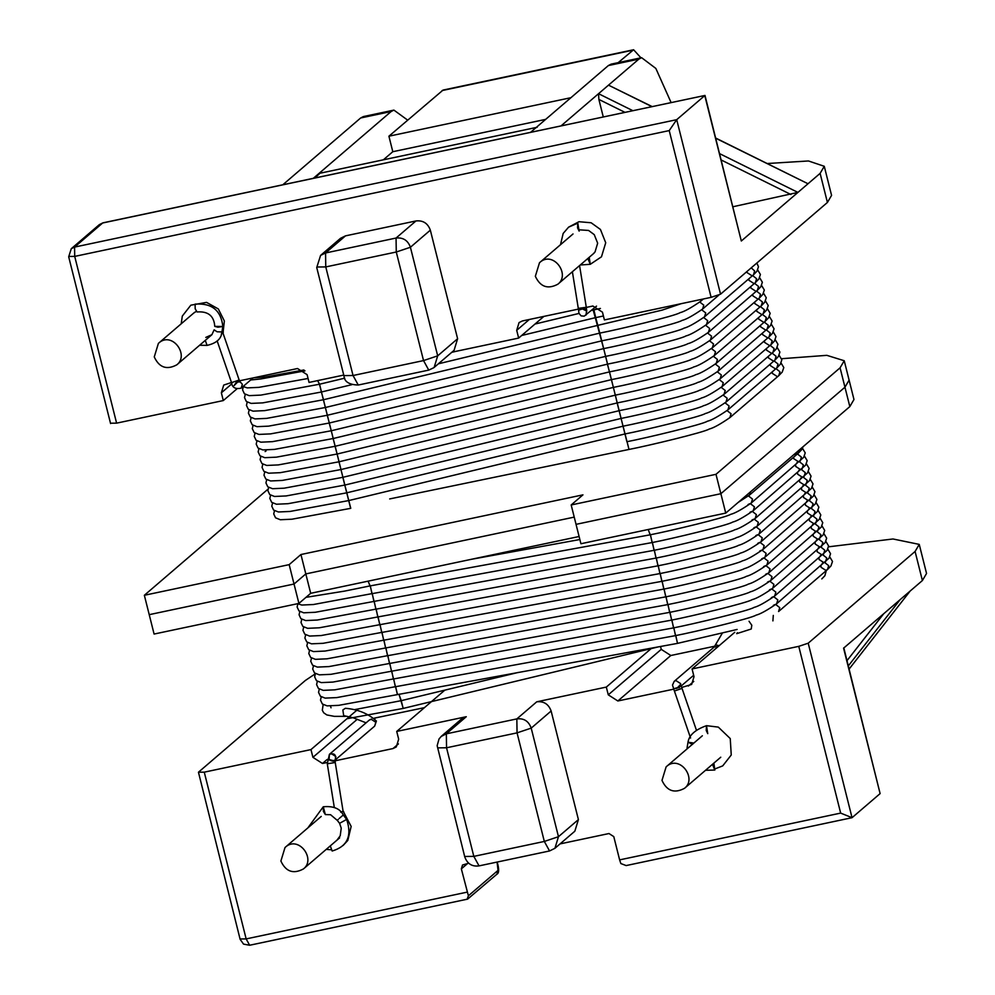 <?xml version="1.0" encoding="UTF-8"?>
<svg xmlns="http://www.w3.org/2000/svg" width="995" height="995" viewBox="0 0 995 995"><rect width="100%" height="100%" fill="white"/><g stroke="black" fill="none" stroke-linecap="round" stroke-linejoin="round"><path stroke-width="1.49" d="M314.893 177.993L319.992 173.23L537.213 127.26M828.574 546.815L893 538.979L919.243 544.389L915.089 551.466L808.214 643.193L798.774 646.352L692.072 668.938L734.745 632.31M919.243 544.389L926.544 573.468L922.39 580.545L900.201 599.587L848.337 665.866M327.094 762.506L322.492 763.476L312.915 757.332L310.975 749.583L204.261 772.157L198.453 772.219L305.328 680.493L315.303 673.814M798.774 646.352L840.663 813.102L852.043 817.691L880.115 793.6L843.586 648.18L900.201 599.587M883.709 613.753L847.019 660.63M554.924 848.3L558.469 836.695L544.327 841.447L549.551 850.961L554.924 848.3L574.849 831.198L578.406 819.594L551.13 711.015C548.631 704.149 543.855 701.077 536.765 701.798L516.84 718.9C523.905 718.067 528.681 721.139 531.206 728.116L517.052 732.867L446.544 747.78L473.819 856.372L544.327 841.447L517.052 732.867L516.84 718.9L446.345 733.825L441.096 736.511M880.115 793.6L843.797 647.82M468.67 863.237L462.526 865.003L461.344 868.871L468.396 895.798L498.047 870.364L496.866 874.232L467.625 899.119L249.633 945.25L246.151 938.907L240.342 938.969M249.633 945.25L243.539 944.106L240.131 939.317L198.453 772.219M840.663 813.102L619.624 859.879L620.843 863.548L626.154 865.575L852.043 817.691L808.214 643.193M335.066 760.814L392.988 748.563L396.296 746.934L398.672 739.186L396.719 731.437L466.269 716.711L461.307 719.161L441.382 736.263L439.031 738.974L437.153 745.665L464.789 856.981C467.339 863.847 472.09 866.807 479.043 865.886L473.819 856.372L465.1 856.459M437.825 747.867L446.544 747.78L446.345 733.825L466.269 716.711M681.687 687.47L691.649 684.436L694.012 676.687L692.072 668.938M536.765 701.798L606.316 687.085L608.268 694.833L617.845 700.977L673.714 689.162M619.624 859.879L613.778 836.608L608.99 833.536L560.061 843.897M606.316 687.085L651.128 648.628M310.975 749.583L358.188 709.062M396.719 731.437L444.815 690.157M660.531 646.476L661.252 649.362L670.829 655.506L714.957 646.165M374.294 718.154L424.442 707.644M468.396 895.798L467.128 899.144M498.047 870.364L497.065 862.068M144.35 595.284L289.172 564.638L300.938 554.526L305.813 573.916L574.227 517.114L305.813 573.916L294.035 584.028L149.225 614.661L144.35 595.284L268.439 488.781M840.078 367.814L844.954 387.204L720.865 493.707L715.99 474.316L840.078 367.814L844.233 360.737L826.833 355.339L781.697 358.697M725.741 513.097L580.918 543.743L576.043 524.353L720.865 493.707L725.741 513.097L849.829 406.594L853.971 399.517L849.108 380.127L844.954 387.204L720.865 493.707L576.043 524.353L571.18 504.962L715.99 474.316M300.938 554.526L582.958 494.851L571.18 504.962M298.91 603.418L310.689 593.306L305.813 573.916L294.035 584.028L298.91 603.418L154.088 634.051L149.225 614.661L294.035 584.028L289.172 564.638M849.829 406.594L844.954 387.204L849.108 380.127L844.233 360.737M310.689 593.306L579.102 536.504M767.157 163.528L808.462 160.966L824.27 166.289L831.571 195.381L827.417 202.458L720.542 294.184L711.114 297.343L604.4 319.93L602.46 312.169L592.883 306.025L586.316 307.418M824.27 166.289L820.116 173.366L797.928 192.408L719.683 153.678M741.312 241.001L704.783 95.582L676.712 119.674L74.575 247.083L102.659 222.992L704.995 95.445L741.312 241.001L797.928 192.408L733.004 206.736M715.766 138.081L807.903 183.702L715.815 138.28M282.804 184.784L360.65 117.982L363.424 116.552L393.908 110.109L407.651 120.121M360.65 117.982L391.135 111.527L393.908 110.109M391.135 111.527L313.301 178.329M530.522 132.372L608.368 65.558L611.129 64.14L641.613 57.685L655.842 68.431L671.127 102.622M561.006 125.917L598.542 93.704L598.878 99.425L603.281 116.975M608.368 65.558L638.852 59.115L641.613 57.685M652.21 106.614L608.505 85.147L598.542 93.704L632.895 110.706M638.852 59.115L608.505 85.147L651.974 106.664M790.888 194.485L721.275 160.021M625.022 112.373L598.878 99.425M344.32 375.6L353.038 375.513L358.262 385.028C349.195 384.742 344.444 381.781 344.009 376.122L316.733 267.543L320.589 255.404L340.526 238.302L345.489 235.865L415.985 220.94C423.074 220.218 427.85 223.29 430.337 230.156L457.613 338.735L454.068 350.339L434.143 367.441L437.688 355.837L423.534 360.588L353.038 375.513L325.763 266.921L396.271 252.009L423.534 360.588L428.758 370.103L433.857 367.677M110.582 423.559L68.692 256.809L71.267 248.713L74.575 247.083L74.712 256.399L68.904 256.461M102.933 222.843L99.351 224.621L102.933 222.843L704.995 95.445M231.487 382.503L223.726 385.077L221.363 392.814L223.303 400.562L116.602 423.149L110.793 423.211M711.114 297.343L669.225 130.594L676.712 119.674L720.542 294.184M320.589 255.404L325.564 252.966L396.06 238.041C403.137 237.32 407.925 240.392 410.413 247.257L396.271 252.009L396.06 238.041L415.985 220.94M345.489 235.865L325.564 252.966L325.763 266.921L317.044 267.008M451.917 352.193L518.656 338.076L516.703 330.315L519.067 322.579L522.387 320.95L578.406 309.097M239.472 380.811L297.53 368.523L307.107 374.667L309.047 382.428L343.748 375.078M518.656 338.076L543.917 316.385M223.303 400.562L236.673 389.095M280.888 861.048C285.839 871.707 293.351 874.331 303.425 868.946C316.398 859.12 298.289 834.643 285.018 847.516L280.888 861.048M154.262 356.931L158.392 343.387C171.662 330.514 189.771 355.004 176.799 364.829C166.725 370.215 159.2 367.578 154.262 356.931M661.986 780.416C666.924 791.062 674.448 793.699 684.523 788.314C697.495 778.488 679.386 754.011 666.115 766.871L661.986 780.416M535.347 276.287L539.489 262.742C552.76 249.882 570.869 274.359 557.896 284.184C547.81 289.57 540.297 286.933 535.347 276.287M718.228 646.489L714.174 647.048L674.2 681.351L675.854 680.53L680.642 683.602L680.742 685.008L680.642 683.602L675.854 680.53L674.175 681.376M586.689 310.241L585.955 315.204L586.689 310.241M774.981 604.587L773.326 605.395M778.575 611.527L779.769 607.659L775.752 604.5L779.757 607.659L778.575 611.527L827.492 569.55L825.838 570.359L821.049 567.287L820.975 565.72M675.692 635.594L677.545 643.367L737.133 629.449M593.02 309.134L593.891 309.843L591.528 310.415M699.783 302.032L703.788 305.179L702.607 309.047C692.98 315.664 686.102 319.47 681.961 320.452C677.707 323.549 620.656 337.23 601.577 340.887L592.97 309.171M673.739 627.833L675.605 635.606C694.684 631.949 751.735 618.268 755.989 615.171C760.13 614.189 767.021 610.383 776.635 603.766L777.816 599.898L773.811 596.751M595.868 317.554L521.666 335.489M603.418 315.987L595.731 317.629L593.866 309.855M671.787 620.084L673.652 627.857C692.744 624.188 749.782 610.52 754.036 607.41C758.19 606.428 765.068 602.634 774.682 596.017L775.864 592.149L771.859 588.99M597.808 325.315L607.559 364.083M669.846 612.323L671.7 620.096C690.791 616.44 747.842 602.759 752.083 599.662C756.237 598.679 763.115 594.873 772.742 588.256L773.923 584.388L769.906 581.229M667.894 604.574L669.759 612.348C688.838 608.679 745.889 595.01 750.143 591.901C754.285 590.918 761.175 587.112 770.789 580.508L771.971 576.627L767.966 573.481M665.941 596.813L667.807 604.587C686.898 600.918 743.949 587.249 748.19 584.152C752.344 583.157 759.222 579.364 768.836 572.747L770.018 568.879L766.013 565.72M603.654 348.573L607.522 364.133L331.273 430.76L333.163 438.521L274.433 449.404L262.804 449.927L258.028 448.024L256.2 444.143L256.959 440.922M664.001 589.065L665.854 596.838C684.946 593.169 741.996 579.488 746.25 576.391C750.392 575.408 757.27 571.603 766.896 564.986L768.078 561.118L764.061 557.971M662.048 581.304L663.914 589.077C683.005 585.408 740.044 571.739 744.297 568.63C748.439 567.647 755.329 563.854 764.944 557.237L766.125 553.369L762.12 550.21M660.108 573.543L661.961 581.316C681.053 577.66 738.103 563.978 742.345 560.881C746.499 559.899 753.377 556.093 762.991 549.476L764.172 545.608L760.168 542.462M609.5 371.844L626.9 441.718C645.991 438.049 703.03 424.38 707.283 421.271C711.425 420.288 718.315 416.495 727.93 409.878L776.846 367.901L778.028 364.033L774.035 360.874M333.201 438.521L339.071 461.779L615.32 395.152L607.497 364.145M658.155 565.794L660.021 573.568C679.1 569.899 736.151 556.23 740.404 553.12C744.546 552.138 751.424 548.344 761.051 541.728L762.232 537.86L758.227 534.701M656.202 558.033L658.068 565.807C677.16 562.138 734.198 548.469 738.452 545.372C742.593 544.377 749.484 540.583 759.098 533.967L760.279 530.099L756.275 526.94M654.262 550.285L656.115 558.058C675.207 554.389 732.258 540.72 736.499 537.611C740.653 536.628 747.531 532.822 757.158 526.218L758.339 522.338L754.322 519.191M615.345 395.114L617.161 402.938C636.24 399.269 693.291 385.6 697.545 382.49C701.686 381.508 708.577 377.714 718.191 371.098L767.095 329.121L768.277 325.253L764.297 322.094M652.31 542.524L654.175 550.297C673.254 546.628 730.305 532.959 734.559 529.85C738.7 528.867 745.591 525.074 755.205 518.457L756.387 514.589L752.382 511.43M374.058 601.366L372.155 593.642M652.421 542.499L654.063 550.322L373.909 601.428L372.254 593.617M338.947 461.804L341.011 469.54L617.273 402.913M650.357 534.763L652.222 542.549C671.314 538.88 728.352 525.198 732.606 522.101C736.76 521.119 743.638 517.313 753.252 510.696L754.434 506.828L750.429 503.681M372.105 593.605L313.4 604.525L301.771 605.047L297.692 603.666M650.469 534.75L652.111 542.561L371.968 593.679L370.314 585.868M339.046 461.792L344.855 485.062L286.125 495.945L274.496 496.468L269.72 494.552L267.879 490.684L268.65 487.463M627.012 441.693L617.136 402.95M648.168 529.514L650.27 534.788C669.361 531.119 726.412 517.45 730.666 514.34C734.807 513.358 741.685 509.564 751.312 502.948L752.494 499.08L748.476 495.92M368.075 581.167L370.128 585.893L344.606 591.105L305.975 597.348M648.218 529.502L650.17 534.812L370.016 585.918L368.125 581.155M342.84 477.326L350.65 508.346L291.97 519.203L280.341 519.738L275.565 517.823L273.724 513.942L274.496 510.721M372.08 593.654L370.215 585.881M264.757 471.941L263.986 475.175L265.827 479.043L270.603 480.958L282.219 480.436L340.962 469.54L342.902 477.301M344.78 485.075L346.857 492.799L623.106 426.183M270.603 495.212L269.832 498.433L271.672 502.313L276.448 504.229L288.065 503.694L346.807 492.811L350.762 508.321M627.037 441.643L628.989 449.404M272.555 502.972L271.784 506.194L273.613 510.062L278.389 511.977L290.018 511.455L348.747 500.572M658.516 646.837L403.224 708.415L398.995 694.187M518.445 672.396L401.271 700.654L398.92 694.199M397.44 694.435L395.637 686.687M675.792 635.569L677.495 643.379M395.488 686.674L336.77 697.594L325.141 698.117L320.378 696.201L318.537 692.333L319.308 689.112M673.851 627.82L675.493 635.631L395.338 686.749L393.684 678.938M317.616 380.612L319.582 384.219L344.718 378.162M397.403 694.485L395.537 686.712M393.535 678.913L334.83 689.833L323.201 690.356L318.425 688.453L316.584 684.572L317.355 681.351M671.899 620.059L673.54 627.882L393.398 678.988L391.744 671.177M317.629 380.612L319.47 384.244L327.318 415.251M597.784 325.353L595.706 317.629M395.45 686.724L393.585 678.951M243.327 386.632L242.556 389.853L244.397 393.734L249.173 395.637L260.802 395.114L319.532 384.232M315.403 673.59L314.644 676.824L316.472 680.692L321.248 682.607L332.877 682.085L391.495 671.227L389.791 663.429M669.946 612.298L671.65 620.109M321.41 392.005L323.487 399.741L599.736 333.114M393.51 678.963L391.644 671.202M319.569 384.232L321.472 391.993M391.557 671.215L389.692 663.441L330.925 674.324L319.308 674.846L314.532 672.943L312.691 669.063L313.462 665.842M668.006 604.55L669.647 612.36L389.493 663.478L387.851 655.668M247.22 402.142L246.449 405.363L248.29 409.243L253.066 411.159L264.695 410.624L323.425 399.741L333.226 438.509L609.475 371.894L607.398 364.17M387.689 655.655L328.984 666.575L317.355 667.098L312.579 665.182L310.738 661.302L311.51 658.081M666.053 596.789L667.695 604.612L387.553 655.717L385.898 647.907M327.38 415.251L603.629 348.623L601.552 340.899M389.605 663.454L387.739 655.693M249.173 409.903L248.402 413.124L250.242 416.992L255.018 418.907L266.635 418.385L325.377 407.502M664.1 589.04L665.754 596.851L385.6 647.969L383.946 640.158M327.255 415.276L329.333 422.999L605.582 356.384M387.664 655.705L385.799 647.932M309.569 650.332L308.798 653.553L310.627 657.421L315.403 659.337L327.032 658.814L385.662 647.956L383.846 640.171L325.079 651.053L313.462 651.588L308.686 649.673L306.846 645.792L307.617 642.571M662.16 581.279L663.802 589.102L383.647 640.208L382.005 632.397M329.196 423.037L331.273 430.76M381.844 632.385L323.139 643.305L311.51 643.827L306.734 641.912L304.893 638.044L305.664 634.822M660.207 573.53L661.849 581.341L381.707 632.459L380.053 624.649M383.759 640.195L381.893 632.422M255.018 433.161L254.247 436.395L256.088 440.263L260.864 442.178L272.481 441.656L331.223 430.76M379.903 624.624L377.864 616.925M658.255 565.769L659.909 573.593L379.754 624.698L378.1 616.888M333.101 438.546L335.166 446.27L611.428 379.642M381.819 632.434L379.953 624.661M656.314 558.008L657.956 565.832L377.814 616.95L376.16 609.139M258.911 448.683L258.14 451.904L259.981 455.772L264.757 457.688L276.386 457.165L335.066 446.295L337.118 454.031L339.009 461.792L280.279 472.675L268.65 473.197L263.874 471.294L262.046 467.414L262.804 464.192M376.01 609.114L317.293 620.034L305.664 620.557L300.888 618.654L299.06 614.773L299.818 611.552M654.362 550.26L656.004 558.071L375.861 609.189L374.207 601.378M377.913 616.925L376.048 609.151M265.105 451.568L266.1 450.946M260.864 456.431L260.093 459.653L261.934 463.533L266.71 465.449L278.326 464.914L337.069 454.031M375.973 609.164L374.108 601.403M403.162 708.415L401.246 700.654L354.357 709.684M329.071 759.819L329.42 754.309L331.074 753.489L335.862 756.561L335.141 759.969C336.385 754.77 334.469 752.879 329.42 754.309L369.394 719.994L371.048 719.186L375.836 722.258L374.667 726.114L334.656 760.454M239.708 381.371L242.357 384.281L241.138 388.187L242.357 384.281L239.708 381.371M712.445 764.347L714.833 770.043L713.863 763.128M577.56 227.905L577.784 223.154L579.152 231.101L577.56 227.905M334.32 807.554L327.28 763.787L335.24 762.506L343.101 811.248L340.725 812.231M217.134 340.85L231.536 382.64L239.173 380.015L222.979 333.039L221.325 334.009M336.919 840.203L340.215 835.8L341.235 828.163L339.594 823.325L346.658 819.42C352.193 835.949 347.367 846.484 332.156 851.023L330.29 845.899M205.281 340.377L207.072 345.389C216.512 343.238 221.462 338.76 221.922 331.957L222.843 326.497C221.052 310.378 211.811 302.915 195.107 304.122L195.182 308.811L197.072 311.957C208.142 311.099 214.037 315.912 214.771 326.372L217.905 327.218L222.843 326.497L214.771 326.372M640.954 57.834L633.604 49.75L443.061 90.072L388.908 136.203L392.801 151.713L383.373 159.809M633.604 49.75L618.181 62.648M388.908 136.203L570.931 97.697M392.801 151.713L545.658 119.375M915.089 551.466L922.39 580.545M849.121 669.026L910.164 591.042L849.133 669.038M578.406 819.594L558.469 836.695L531.206 728.116L551.13 711.015M204.261 772.157L246.151 938.907L467.19 892.129M608.268 694.833L661.252 649.362M312.915 757.332L357.304 719.248M617.845 700.977L670.829 655.506M688.341 686.065L693.764 681.413M392.988 748.563L398.41 743.899M322.492 763.476L327.032 759.571M374.804 718.577L375.476 718.004M461.344 868.871L467.662 863.449M827.417 202.458L820.116 173.366M430.337 230.156L410.413 247.257L437.688 355.837L457.613 338.735M116.602 423.149L74.712 256.399L669.225 130.594M516.703 330.315L529.34 319.47M221.363 392.814L231.934 383.734M772.904 620.892L773.289 615.42M749.036 621.278L751.797 625.221L751.25 629.002L736.698 633.666L737.394 632.708M824.693 562.523L828.673 565.682L827.492 569.55L830.949 565.944L832.504 561.454L829.78 556.926M822.231 563.419L823.885 562.61M727.046 410.612L731.064 413.758L729.882 417.626L778.786 375.65L779.968 371.782L775.988 368.635M772.269 371.819L772.344 373.399L777.132 376.471M773.028 596.826L771.374 597.647M822.741 554.762L826.721 557.921L825.539 561.789L823.885 562.61L819.109 559.538L819.022 557.959M820.29 555.67L821.945 554.849M771.088 589.077L769.421 589.886M820.8 547.014L824.78 550.173L823.599 554.041L821.945 554.849L817.156 551.777L817.082 550.198M818.338 547.909L819.992 547.101M769.135 581.316L767.481 582.137M818.848 539.253L822.828 542.412L821.646 546.28L819.992 547.101L815.203 544.029L815.129 542.449M816.385 540.161L818.039 539.34M701.861 299.308L700.654 301.298L703.341 298.998M767.182 573.568L765.528 574.376M816.895 531.504L820.887 534.651L819.693 538.519L818.039 539.34L813.263 536.268L813.176 534.688M814.445 532.4L816.099 531.579M702.607 309.047L718.912 295.055M765.242 565.807L763.588 566.615M814.955 523.743L818.935 526.902L817.753 530.77L816.099 531.579L811.311 528.507L811.236 526.94M812.492 524.639L814.146 523.83M701.724 309.781L705.729 312.94L704.547 316.808L753.464 274.831L754.645 270.963L751.225 267.842M746.897 271.56L747.021 272.568L751.81 275.64M763.289 558.046L761.635 558.867M813.002 515.995L816.982 519.141L815.8 523.009L814.146 523.83L809.358 520.758L809.283 519.179M810.539 516.89L812.206 516.069M703.676 317.542L707.681 320.688L706.5 324.557L755.416 282.58L756.598 278.712L752.606 275.565M748.899 278.749L748.974 280.329L753.762 283.401M761.337 550.297L759.682 551.106M811.049 508.234L815.042 511.393L813.86 515.261L812.206 516.069L807.418 512.997L807.343 511.418M808.599 509.129L810.253 508.321M705.617 325.29L709.634 328.449L708.452 332.318L757.357 290.341L758.538 286.473L754.558 283.314M750.839 286.51L750.914 288.077L755.702 291.149M759.396 542.536L757.742 543.357M809.109 500.473L813.089 503.632L811.908 507.5L810.253 508.321L805.465 505.249L805.39 503.669M806.646 501.38L808.301 500.56M707.569 333.051L711.574 336.198L710.393 340.079L759.309 298.09L760.491 294.221L756.511 291.075M752.792 294.259L752.867 295.838L757.655 298.91M757.444 534.788L755.79 535.596M807.156 492.724L811.136 495.871L809.955 499.751L808.301 500.56L803.525 497.488L803.438 495.908M804.706 493.619L806.36 492.811M709.522 340.8L713.527 343.959L712.345 347.827L761.25 305.851L762.444 301.983L758.451 298.823M754.732 302.02L754.819 303.599L759.595 306.671M755.491 527.027L753.837 527.847M805.204 484.963L809.196 488.122L808.015 491.99L806.36 492.811L801.572 489.739L801.497 488.159M802.754 485.858L804.408 485.05M711.462 348.561L715.48 351.72L714.298 355.588L763.202 313.612L764.384 309.743L760.404 306.584M756.685 309.768L756.76 311.348L761.548 314.42M753.551 519.266L751.897 520.087M803.264 477.214L807.243 480.361L806.062 484.229L804.408 485.05L799.619 481.978L799.545 480.398M800.801 478.11L802.455 477.289M713.415 356.322L717.42 359.469L716.238 363.337L765.155 321.36L766.337 317.492L762.357 314.345M758.638 317.529L758.712 319.109L763.501 322.181M751.598 511.517L749.944 512.326M801.311 469.453L805.291 472.613L804.109 476.481L802.455 477.289L797.679 474.217L797.592 472.65M798.861 470.349L800.515 469.54M715.368 364.07L719.373 367.23L718.191 371.098M760.578 325.29L760.665 326.858L765.441 329.93M749.658 503.756L748.004 504.577M799.371 461.705L803.351 464.852L802.169 468.72L800.515 469.54L795.726 466.468L795.652 464.889M796.908 462.6L798.562 461.779M717.308 371.831L721.325 374.978L720.144 378.846L769.048 336.87L770.229 333.002L766.25 329.855M762.531 333.039L762.605 334.618L767.394 337.691M747.705 496.007L746.051 496.816M797.418 453.944L801.398 457.103L800.216 460.971L798.562 461.779L793.774 458.707L793.699 457.128M794.955 454.839L796.609 454.031M719.261 379.58L723.265 382.739L722.084 386.607L771.001 344.631L772.182 340.763L768.19 337.603M764.483 340.8L764.558 342.379L769.346 345.439M799.532 449.752L798.276 453.21L749.359 495.187L750.628 491.741M803.127 446.668L801.721 449.616L798.276 453.21L794.669 453.931M721.213 387.341L725.218 390.5L724.037 394.368L772.941 352.392L774.122 348.511L770.142 345.364M766.424 348.548L766.511 350.128L771.287 353.2M723.154 395.09L727.158 398.249L725.977 402.117L774.894 360.14L776.075 356.272L772.095 353.113M768.376 356.31L768.451 357.889L773.239 360.961M725.106 402.851L729.111 406.01L727.93 409.878M770.329 364.058L770.404 365.638L775.192 368.71M374.667 726.114L376.396 721.039C368.237 713.577 357.901 709.323 345.377 708.291L342.84 709.982L343.685 715.616L353.088 717.756L366.098 722.83M696.45 730.268L682.023 688.403L674.399 691.04L672.496 685.07L674.2 681.351M579.575 265.578L586.291 307.268L578.418 308.375L578.941 313.288L581.105 315.875L584.202 316.161L596.515 306.137M706.214 730.442L707.756 733.651L706.5 725.678L706.214 730.442M693.876 743.054L688.005 742.208L692.557 744.384M687.906 748.165L687.097 747.668L688.005 742.208C689.075 735.168 695.244 729.658 706.5 725.678L718.315 727.109L730.243 738.564L731.25 754.981L722.731 765.876L715.281 768.787M589.189 257.319L590.296 264.297L587.809 258.513M580.259 264.993L590.296 264.297L601.477 256.797L605.719 242.755L600.445 229.459L591.142 222.768L578.978 221.711L568.68 227.109M338.288 819.345L337.305 820.402L339.594 823.325M346.658 819.42L343.287 814.992L339.295 818.387M323.4 811.447L325.353 814.569L323.276 806.771L323.4 811.447M221.922 331.957L217.072 331.783L214.124 329.83L211.91 334.693L205.803 337.417M442.091 90.57L632.633 50.247M479.043 865.886L549.551 850.961M496.866 874.232C498.706 873.498 499.104 870.6 498.085 865.526L497.201 862.043M71.267 248.713L99.351 224.621M358.262 385.028L428.758 370.103M339.656 837.852L303.425 868.946M321.248 816.41L285.018 847.516M194.622 312.293L158.392 343.387M211.86 334.73L176.799 364.829M720.753 757.22L684.523 788.314M702.346 735.778L666.115 766.871M573.02 233.962L539.489 262.742M594.127 253.091L557.896 284.184M821.82 578.916L824.88 575.744L826.298 570.57M693.664 675.282L681.152 686.028M714.174 647.048L722.258 633.268M719.174 645.68L716.4 645.058L718.179 646.464M600.408 308.45L593.779 309.868M729.882 417.626C720.256 424.243 713.378 428.049 709.236 429.032C704.982 432.128 647.932 445.81 628.84 449.479L389.679 498.93M778.786 375.65L782.244 372.055L783.799 367.565L781.075 363.026M776.635 603.766L828.997 558.195L830.551 553.705L827.84 549.165M774.682 596.017L827.056 550.434L828.599 545.944L825.887 541.417M681.202 303.674L662.11 310.129L597.672 325.377M772.742 588.256L825.104 542.685L826.658 538.183L823.935 533.656M700.654 301.298C691.04 307.915 684.15 311.709 680.008 312.691C675.754 315.801 618.716 329.469 599.624 333.138M770.789 580.508L823.151 534.924L824.706 530.434L821.994 525.895M768.836 572.747L821.211 527.176L822.765 522.673L820.042 518.146M704.547 316.808C694.933 323.425 688.055 327.218 683.901 328.201C679.66 331.31 622.609 344.979 603.517 348.648M753.464 274.831L756.921 271.225L758.476 266.735L756.822 263.041M766.896 564.986L819.258 519.415L820.813 514.925L818.089 510.385M706.5 324.557C696.886 331.173 689.995 334.979 685.854 335.962C681.6 339.059 624.562 352.74 605.47 356.409M755.416 282.58L758.874 278.986L760.416 274.496L757.705 269.956M764.944 557.237L817.305 511.654L818.86 507.164L816.149 502.637M708.452 332.318C698.826 338.934 691.948 342.728 687.806 343.723C683.553 346.82 626.502 360.488 607.423 364.158M757.357 290.341L760.814 286.747L762.369 282.244L759.658 277.717M762.991 549.476L815.365 503.905L816.92 499.403L814.196 494.876M710.393 340.079C700.779 346.683 693.901 350.489 689.746 351.471C685.505 354.581 628.454 368.249 609.363 371.919M759.309 298.09L762.767 294.495L764.322 290.005L761.598 285.466M761.051 541.728L813.412 496.144L814.967 491.654L812.256 487.115M712.345 347.827C702.731 354.444 695.841 358.25 691.699 359.232C687.446 362.329 630.407 376.01 611.316 379.667M761.25 305.851L764.707 302.256L766.262 297.754L763.551 293.226M759.098 533.967L811.472 488.396L813.014 483.893L810.303 479.366M714.298 355.588C704.671 362.205 697.793 365.998 693.639 366.981C689.398 370.09 632.347 383.759 613.256 387.428M763.202 313.612L766.66 310.005L768.215 305.515L765.491 300.987M757.158 526.218L809.52 480.635L811.074 476.145L808.35 471.605M716.238 363.337C706.624 369.953 699.746 373.759 695.592 374.742C691.338 377.839 634.3 391.52 615.208 395.177M765.155 321.36L768.613 317.766L770.155 313.276L767.443 308.736M755.205 518.457L807.567 472.874L809.122 468.384L806.41 463.857M767.095 329.121L770.553 325.514L772.108 321.024L769.396 316.497M753.252 510.696L805.627 465.125L807.181 460.635L804.457 456.096M720.144 378.846C710.517 385.463 703.639 389.269 699.485 390.251C695.244 393.348 638.193 407.03 619.101 410.699M769.048 336.87L772.506 333.275L774.06 328.785L771.336 324.246M342.964 477.289L619.213 410.674M751.312 502.948L803.674 457.364L805.229 452.874L802.505 448.347M722.084 386.607C712.47 393.224 705.579 397.017 701.438 398.012C697.184 401.109 640.146 414.778 621.054 418.447M771.001 344.631L774.458 341.036L776 336.534L773.289 332.007M344.917 485.05L621.166 418.422M266.71 479.702L265.939 482.923L267.767 486.804L272.543 488.707L284.172 488.184L342.852 477.314M749.359 495.187L738.166 502.425M724.037 394.368C714.41 400.973 707.532 404.778 703.39 405.761C699.137 408.87 642.086 422.539 623.007 426.208M772.941 352.392L776.398 348.785L777.953 344.295L775.242 339.755M470.958 559.389L579.861 539.526M725.977 402.117C716.363 408.734 709.485 412.539 705.331 413.522C701.089 416.619 644.039 430.3 624.947 433.957M774.894 360.14L778.351 356.546L779.906 352.043L777.182 347.516M348.81 500.56L625.059 433.932M776.846 367.901L780.291 364.294L781.846 359.804L779.135 355.277M321.248 696.861L320.489 700.082L322.318 703.962L327.094 705.878L338.723 705.343L677.433 643.392M534.999 324.047L578.99 313.437M451.73 352.354L455.834 351.359M243.103 386.495L247.22 387.888L258.849 387.366L308.064 378.473M250.69 379.99L260.827 378.946L304.98 370.861M321.534 391.98L351.907 384.655M438.397 363.797L597.734 325.365M391.445 671.239L671.588 620.121M245.28 394.393L244.509 397.614L246.35 401.482L251.113 403.398L262.742 402.875L321.422 392.005M325.427 407.49L601.689 340.862M251.126 417.651L250.354 420.873L252.183 424.753L256.959 426.668L268.588 426.146L327.268 415.276M253.066 425.412L252.295 428.634L254.135 432.514L258.911 434.417L270.541 433.895L329.221 423.024M337.118 454.031L613.368 387.403M303.724 627.061L302.953 630.283L304.793 634.163L309.557 636.066L321.186 635.544L379.816 624.686M301.771 619.3L301 622.534L302.841 626.402L307.617 628.318L319.246 627.795L377.864 616.937M297.878 603.791L297.107 607.012L298.948 610.893L303.724 612.808L315.34 612.273L373.971 601.428M346.869 718.763L403.112 708.44M330.514 706.04L331.036 707.806M253.75 377.789L264.968 377.018L303.96 369.978M371.583 719.111L369.195 720.169M323.164 704.597L322.305 710.256L323.711 712.793L326.845 714.945L334.37 716.363L345.75 716.363M253.078 377.926L241.176 388.149C235.342 389.393 232.133 387.553 231.536 382.64M679.461 687.483L680.456 684.386L682.023 688.416M680.505 684.548L677.52 687.657L674.697 688.453C676.899 688.863 678.839 687.557 680.505 684.548L677.52 687.657L674.697 688.453L679.473 687.545M690.58 738.029L674.399 691.04M583.667 308.313L584.985 308.798L583.667 308.313M581.117 308.724L579.612 309.868L582.436 308.935L586.689 311.037L585.756 309.408L586.764 311.51L586.291 307.268M572.386 271.747L578.319 308.562M714.833 770.043L705.517 770.292M687.11 748.849L687.097 747.668M593.194 253.887L595.047 251.922L597.659 243.19L594.251 234.633L588.567 230.442L579.662 229.845M577.784 223.154L568.593 227.171L563.17 233.439L560.483 244.733M334.681 760.429L335.191 759.807L335.24 762.506M329.42 754.309L327.28 763.787M333.014 760.553L327.915 759.197C332.106 761.424 334.444 761.809 334.942 760.342L333.002 760.553M343.81 811.957L343.076 811.074M235.902 382.03L240.031 381.931L239.173 380.015M237.842 381.856L239.857 381.769C238.166 380.849 236.238 382.117 234.074 385.587L237.855 381.844M223.278 332.181L223.029 333.313L222.457 332.989M325.353 814.569L330.601 814.731L337.305 820.402M307.828 827.939L323.276 806.771C333.362 805.838 340.041 808.574 343.287 814.992M326.223 849.382L331.148 849.755M343.076 845.514L347.802 840.452L351.16 826.41L343.337 811.534M193.677 313.114L196.276 311.373M207.072 345.389L199.597 345.253M181.202 323.81L182.309 316.074L190.841 305.179L206.562 302.38L218.315 308.935L224.36 320.999L223.029 332.827"/></g></svg>
